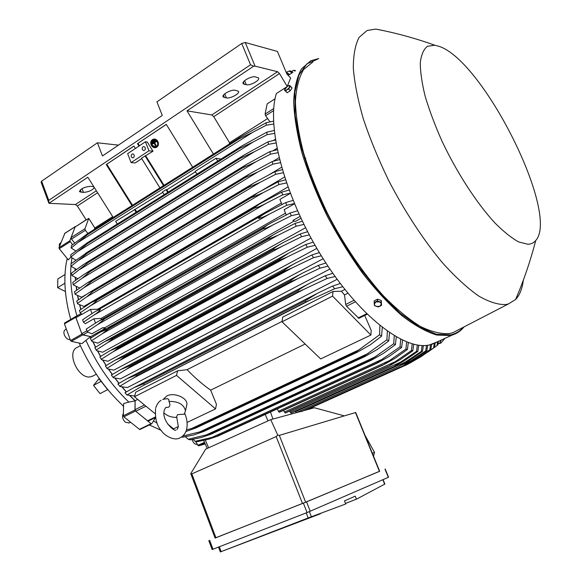 <?xml version="1.0" encoding="UTF-8"?>
<svg xmlns="http://www.w3.org/2000/svg" width="581" height="581" viewBox="0 0 581 581"><rect width="100%" height="100%" fill="white"/><g stroke="black" fill="none" stroke-linecap="round" stroke-linejoin="round"><path stroke-width="0.87" d="M305.766 158.308L304.335 158.286M176.065 429.955C174.569 432.315 161.024 420.237 164.358 409.866C165.44 407.818 166.101 407.012 166.348 407.448L168.628 407.165C170.175 406.017 170.284 404.093 168.955 401.406C178.323 401.246 183.836 404.369 185.492 410.782L184.242 414.202L177.568 414.609L176.66 416.693L178.309 426.585L173.566 428.858L167.626 423.985M176.944 417.347C171.787 417.543 167.466 416.09 163.987 412.997M168.955 401.406L168.795 399.503L167.299 398.617M163.515 399.132L166.812 395.959C173.813 392.059 187.365 397.651 186.951 404.216L186.443 406.497M215.551 408.901L176.508 375.399L177.604 370.809L187.082 369.683C194.824 377.744 202.682 384.571 210.663 390.156L216.452 404.296L215.551 408.901L187.075 422.438M155.112 413.708L134.465 396.758L176.508 375.399M187.082 369.683L282.075 321.402M305.141 344.025L210.663 390.156M364.723 315.439L371.186 330.342L370.881 335.055L320.654 358.935L282.01 321.794L282.715 317.139L333.051 291.437L341.388 291.255L344.526 294.923L345.673 304.48L346.53 306.252L358.869 318.294M370.881 335.055L332.557 296.114L333.051 291.437M282.01 321.794L332.557 296.114M134.465 396.758L135.7 392.204L177.604 370.809M137.712 399.423L135.148 400.716L135.046 409.699L135.78 411.261L145.962 406.192M148.46 420.985L147.53 420.811L135.78 411.261M78.602 314.967L75.929 316.398L75.762 317.291L81.95 334.09L82.749 334.888L90.513 336.66L91.072 337.917M92.996 342.071L95.553 347.249M97.644 351.236L100.557 356.473M102.852 360.373L106.098 365.58M108.647 369.436L112.22 374.549M115.067 378.413L118.938 383.351M122.17 387.237L126.331 391.95M130.028 395.879L135.097 400.89L134.966 409.983L123.361 415.778L123.847 416.817L139.44 429.33L140.195 429.301M155.534 417.63L151.801 423.665L151.053 423.694L135.46 411.028L134.966 409.983M72.494 244.768L69.836 240.795L75.189 226.728L75.683 226.517M75.479 260.048L75.45 260.426M75.058 268.967L75.058 270.485M75.319 277.972L75.494 280.376M76.205 287.043L76.641 290.144M77.665 296.157L78.413 299.84M79.684 305.315L80.766 309.462M80.897 313.631L76.191 316.376L75.937 317.713L81.812 333.661L83.003 334.859L87.782 332.15M80.912 309.361L79.873 305.395M78.558 299.738L77.847 296.237M76.794 290.042L76.38 287.116M75.653 280.26L75.494 278.038M75.232 270.361L75.232 269.032M74.666 243.04L71.499 239.081L85.342 230.287L84.92 228.769L88.755 218.376L86.242 219.988L77.382 205.986L75.392 204.548L48.913 203.314L87.833 177.249L113.201 217.461M86.126 219.807L75.102 227.018L71.085 237.571L71.499 239.081M135.148 400.716L130.282 395.908M126.469 391.87L122.409 387.287M119.076 383.271L115.307 378.471M112.351 374.469L108.887 369.516M106.229 365.5L103.084 360.46M100.68 356.393L97.869 351.338M95.676 347.162L93.214 342.173M91.202 337.83L90.665 336.631L83.003 334.859M295.591 70.65L293.521 70.272L291.56 71.55M292.076 72.937L289.156 71.114L290.246 70.824L292.926 72.385M289.156 71.114L286.193 72.255M288.597 75L286.767 73.729M286.128 72.218L289.592 74.346M294.923 71.085L293.521 70.272M48.746 202.827L41.069 182.129L41.636 181.185L97.419 142.795L118.459 145.127M94.304 187.496C92.568 190.241 88.958 191.883 83.475 192.427L79.582 191.752C80.265 188.941 83.838 187.126 90.316 186.312L93.824 186.748M287.283 86.344L290.638 77.97L286.883 74.019L277.413 51.433L245.24 42.493L241.74 43.481L156.914 101.857L162.288 115.445L102.459 155.955L97.419 142.795M48.913 203.314L48.746 200.343L250.556 64.774L253.614 66.227L255.044 66.132L277.587 71.717L279.512 73.562L287.159 86.438M213.445 154.074L187.002 110.84L253.614 66.227M187.002 110.84L211.774 114.951L213.728 116.665L229.531 142.708L229.146 144.146M244.303 84.281L243.279 83.773C240.839 81.718 251.45 75.704 255.458 76.895L258.4 77.839C260.804 79.909 250.331 85.843 246.3 84.717L244.303 84.281L243.374 82.015M224.375 97.492L223.271 96.969C220.918 94.964 231.223 89.198 235.254 90.28L238.312 91.202C240.621 93.214 230.446 98.901 226.401 97.884L224.375 97.492L223.431 95.175M95.509 323.072L93.919 318.78L101.05 318.439L101.493 319.579M83.475 322.172L93.57 315.309C96.831 313.282 99.111 311.38 100.426 309.6C99.053 309.608 96.94 310.486 94.086 312.229L82.582 319.761L83.475 322.172L85.334 323.704L93.919 318.78M91.972 313.551L90.454 309.455L97.761 309.186L98.022 309.956M80.193 312.81L79.415 310.399L91.326 302.469L97.107 300.101C95.633 301.931 93.221 303.928 89.888 306.1L80.193 312.81L81.986 314.372L90.454 309.455M101.05 318.439L285.518 213.147M93.57 315.309L269.7 213.91C264.595 216.64 260.862 218.136 258.501 218.398C259.91 216.698 262.627 214.752 266.65 212.559L285.685 202.573L293.078 200.416M294.385 203.561L286.789 205.26L285.685 202.573M286.789 205.26L269.7 213.91M97.761 309.186L281.371 203.023M90.513 336.66L81.877 343.647L71.361 341.345L70.57 340.553L64.455 323.864L64.629 322.971L75.9 316.413M101.123 381.361L107.638 389.662L100.012 393.635L93.512 385.385L98.937 378.776L101.123 381.361L93.512 385.385M149.324 424.943L161.111 430.347M123.55 406.482L122.896 405.64L123.571 405.277M79.219 343.066C90.222 367.737 104.783 388.595 122.896 405.64M67.178 258.472L66.357 262.481C63.409 279.265 64.861 298.249 70.715 319.434M70.25 339.674C67.752 339.725 65.776 338.142 64.331 334.925C63.503 332.281 63.895 330.473 65.493 329.514L66.35 329.028M80.084 345.782L77.447 347.264C65.718 351.679 78.261 379.749 90.687 376.8L93.367 375.791M180.829 437.464L182.027 436.905M65.007 274.53L57.831 278.938L57.628 287.653L65.399 291.524M57.628 287.653L64.905 283.223M71.913 258.233L71.194 263.636M70.998 265.8C69.785 281.073 71.768 297.762 76.932 315.861M70.875 257.194L68.282 259.838L59.262 248.69L58.986 247.688L64.825 233.38M59.356 246.736L59.407 243.991L61.041 242.4M195.39 441.335L198.462 445.867L205.238 443.964M197.177 444.429C194.933 444.509 193.226 442.875 192.057 439.512M153.457 420.993L157.081 423.041M86.003 340.517C96.962 364.628 111.24 385.159 128.837 402.096L123.608 403.541L123.361 415.778M129.156 422.932L125.387 422.264C122.468 419.206 121.807 416.301 123.404 413.534M128.837 402.096L135.097 400.89M291.677 73.199L288.132 75.327M286.418 87.063L276.389 93.526C266.033 125.67 284.327 196.189 321.402 255.945C358.39 315.824 404.616 351.004 429.533 344.932L437.442 341.781M312.919 61.935L303.645 69.524C298.925 77.375 296.187 88.087 295.424 101.653C295.911 116.723 298.627 133.812 303.558 152.912C309.746 172.804 317.822 193.161 327.786 213.982C343.814 244.899 363.103 273.273 382.879 295.293C395.988 308.693 408.472 319.063 420.317 326.406C431.538 331.889 441.386 334.249 449.861 333.479L452.846 332.688L458.7 329.659M384.419 30.829L375.856 29.086L367.141 30.466L359.109 37.351C355.231 44.773 353.306 55.108 353.313 68.369C354.555 83.177 357.918 100.092 363.401 119.127C370.075 139.004 378.492 159.448 388.645 180.459C404.848 211.724 423.883 240.672 443.012 263.396C455.627 277.282 467.509 288.147 478.65 296.005C489.115 301.997 498.171 304.843 505.811 304.546L508.469 303.928L515.608 299.498C519.719 295.141 522.297 288.67 523.35 280.086M527.868 244.245C531.136 244.158 533.757 242.916 535.726 240.512C559.961 213.859 483.741 61.259 439.33 46.429L434.791 45.209L427.449 46.291C423.629 49.291 421.247 54.73 420.303 62.625C420.288 71.862 421.908 83.068 425.154 96.228C429.33 110.267 434.908 125.155 441.88 140.892C456.797 172.55 476.645 203.118 494.758 222.777C503.596 231.666 511.6 238.065 518.768 241.965L527.868 244.245M300.471 410.818L301.51 411.559M427.696 345.259L426.832 350.648L413.026 360.133L403.272 365.761L425.75 350.888L426.49 345.404M401.391 365.151L412.009 360.365M426.832 350.648L425.75 350.888M423.404 345.55L422.503 351.345L409.082 360.605L398.704 366.509L421.327 351.425L422.089 345.521M295.184 411.268L296.492 412.612M300.907 411.421L296.419 412.641L398.777 366.502M296.325 412.663L398.704 366.509M422.503 351.345L421.327 351.425M295.38 411.726L407.012 361.309M411.014 361.382L416.628 358.847L429.831 349.726L430.536 344.707M305.555 409.743L306.136 409.997L407.448 364.425L416.628 358.847M355.71 412.51L344.351 415.88L314.343 407.753L306.143 409.99L407.448 364.425M431.625 344.402L430.833 349.326L417.659 358.412L407.513 364.403M430.833 349.326L429.831 349.726M409.344 363.394L420.876 356.77L433.579 347.961L434.254 343.233M435.242 342.783L434.494 347.409L433.579 347.961M418.69 357.758L420.876 356.77M428.175 351.883L437.006 345.601L437.573 341.722M438.423 341.337L437.834 344.889L437.006 345.601M437.965 344.221L440.093 342.63L440.442 340.422M441.132 340.11L440.093 342.63M441.088 340.364L441.901 339.762M373.525 456.201L374.52 452.359L365.057 435.423M374.52 452.359L372.319 453.224M344.351 415.88L279.316 435.38L277.754 435.104L276.171 436.592L191.824 473.878L190.75 473.602L215.101 538.086L305.642 502.187L379.683 471.293L355.703 412.488M379.662 471.249L306.557 501.882L215.079 538.028M208.797 540.642L212.152 549.561L307.073 512.565L388.558 477.233L385.21 469.056M320.421 513.771L220.337 551.95L308.177 517.947L345.717 503.996L344.475 500.902L355.223 496.152L356.443 499.188L384.883 484.053M345.484 503.429L356.443 499.188M190.75 473.602L205.689 449.142L270.724 419.649L277.754 435.104M306.107 410.004L303.246 410.782M296.39 412.648L272.91 419.054L270.485 412.002M270.724 419.649L272.91 419.054M105.19 328.454L102.546 327.815L104.849 327.684L105.19 328.454L90.665 336.631M104.246 319.23L97.746 324.496L273.564 224.615C268.872 227.098 265.335 228.529 262.953 228.907L104.188 319.085C102.568 319.245 100.281 320.204 97.317 321.954L86.206 329.107L87.695 332.078L91.943 333.799L102.546 327.815M97.746 324.496L87.223 331.519M262.953 228.907L262.888 228.747C264.449 227.004 267.391 224.941 271.705 222.574L290.108 213.009L297.523 210.801M104.188 319.085L262.888 228.747M298.954 213.975L291.313 215.711L290.108 213.009M291.313 215.711L273.564 224.615M294.487 203.793L284.124 209.734L286.266 214.97M290.297 193.379L279.897 199.421L281.967 204.483M290.231 193.212L282.664 194.867L266.185 203.277C261.043 206.015 257.158 207.628 254.529 208.1L254.471 207.947C255.8 206.458 258.298 204.679 261.973 202.624L281.662 192.188L289.047 190.081M89.888 306.1L266.185 203.277M97.107 300.101L254.529 208.1M97.063 299.956L254.471 207.947M282.664 194.867L281.662 192.188M87.876 233.475L85.342 230.287M112.699 216.662L94.826 227.977L88.755 218.376M94.826 227.977L94.267 229.43M138.968 146.085L137.457 143.652L166.275 124.349L192.66 167.219M131.974 205.587L106.243 164.561L133.906 146.034L135.409 148.46M133.95 146.114L106.243 164.561M166.319 124.428L137.457 143.652M139.484 145.744L138.017 143.391M148.954 150.799L131.103 162.586L127.646 153.645L145.424 141.779L147.269 141.996L152.992 151.234L148.954 150.799L145.424 141.779M142.338 149.506C141.996 147.668 142.57 146.681 144.059 146.535L145.206 147.596C145.548 149.433 144.974 150.421 143.492 150.566L142.338 149.506M131.313 156.826C130.972 155.018 131.531 154.038 132.984 153.885L134.138 154.945C134.48 156.747 133.928 157.727 132.483 157.894L131.313 156.826M131.103 162.586L135.191 162.956L141.742 158.642M152.992 151.234L141.488 158.228L159.942 187.91M132.512 205.253L106.824 164.285M163.53 185.637L145.047 155.875M164.045 185.31L145.824 155.955M381.557 305.272L381.274 300.53L377.534 299.186L374.2 300.835L374.273 304.299L375.74 301.989L379.291 301.837L380.715 302.73L381.354 304.001L379.872 306.303L381.557 305.272L381.172 302.287L377.432 300.943L374.084 302.592M378.216 306.906L379.872 306.303L376.343 306.456L374.919 305.57L374.273 304.299L374.491 305.57L378.216 306.906M381.274 300.53L381.172 302.287M377.534 299.186L377.432 300.943M284.85 89.075L284.436 90.12L287.167 92.749L290.231 90.781L292.105 87.942L289.774 85.538L289.432 87.39L286.956 89.801L288.684 89.031L290.565 86.184M287.167 92.749L285.62 90.999L286.956 89.801L284.835 90.346L284.654 89.648L287.653 86.09L289.774 85.538L288.721 85.552M290.231 90.781L288.684 89.031M284.436 90.12L285.62 90.999M291.161 89.38L290.914 89.75M289.294 91.384L288.437 91.936M181.817 436.81L182.761 437.202L193.778 434.951L203.713 431.487L364.577 356.698L363.575 356.458L386.917 339.783L387.345 331.214M182.739 436.062L203.219 431.08L203.713 431.487M203.219 431.08L363.575 356.458M203.931 431.378L364.243 356.843M389.539 332.717L388.74 340.924L377.084 349.595L364.577 356.698M388.74 340.924L386.917 339.783M198.709 432.38L368.18 353.437M185.346 436.767L188.215 439.243L190.089 439.853L201.28 437.508L211.048 434.16L371.259 360.264L370.446 360.118L393.707 343.77L394.267 335.738M188.215 439.243L210.605 433.876L211.048 434.16M210.605 433.876L370.446 360.118M211.208 434.08L370.998 360.38M396.271 336.915L395.4 344.656L383.518 353.328L371.259 360.264M395.4 344.656L393.707 343.77M205.246 435.416L375.849 356.589M192.907 439.352L195.267 441.299L197.032 441.713L208.434 439.272L217.977 436.055L377.512 362.972L376.873 362.885L400.033 346.842L400.679 339.282M195.267 441.299L217.977 436.055M217.606 435.881L376.873 362.885M218.093 435.997L377.316 363.052M402.524 340.168L401.609 347.503L389.473 356.211L377.512 362.972M401.609 347.503L400.033 346.842M211.477 437.631L382.988 358.92M277.355 408.85L278.372 411.29L279.534 412.19M279.425 412.241L383.228 364.955L405.937 349.079L406.642 341.955M279.062 412.176L382.894 364.861M408.341 342.594L407.397 349.537L394.978 358.332L383.228 364.955M407.397 349.537L405.937 349.079M278.372 411.29L389.648 360.51M283.644 410.317L284.37 412.06L285.511 412.953M285.416 412.997L388.769 366.132L411.435 350.561L412.183 343.843M285.155 412.975L388.522 366.088M413.745 344.264L412.8 350.822L400.069 359.741L388.769 366.132M412.8 350.822L411.435 350.561M284.37 412.06L395.85 361.411M289.585 411.108L291.161 413.084M418.763 345.23L417.826 351.418L404.768 360.481L394.012 366.604L291.088 413.12L393.94 366.633L416.562 351.323L417.325 345.012M290.899 413.127L393.787 366.626M417.826 351.418L416.562 351.323M290.035 412.19L401.631 361.665M186.421 429.933L195.405 427.384L196.24 427.812L185.855 431.53M195.405 427.384L356.218 351.817L379.604 334.75L379.872 325.563M196.24 427.812L357.01 352.355L356.218 351.817M382.269 327.459L381.579 336.181L370.126 344.918L357.01 352.355M381.579 336.181L379.604 334.75M191.832 428.429L359.922 349.384M344.526 294.923L347.896 293.216M341.388 291.255L344.874 289.476M342.732 286.76L334.634 288.742L305.933 301.917L141.423 386.518L310.348 299.963M141.423 386.518L126.97 395L134.669 396.01M126.97 395L124.995 392.727L133.826 387.694L143.529 383.83L305.134 300.864L317.495 293.267L332.608 286.055L340.263 283.535M143.529 383.83L144.313 384.76M305.933 301.917L305.134 300.864M334.634 288.742L332.608 286.055M135.162 387.026L315.505 294.313M300.965 218.296L295.293 221.484L292.882 220.446L300.072 216.393M104.849 327.684L294.197 221.012M137.058 375.762L133.463 378.057L304.03 289.287L298.46 291.713L137.058 375.762L136.397 374.898L126.999 378.696L117.892 383.976L120.064 386.532L127.457 387.549L337.111 279.301M130.355 366.596L126.142 369.422L298.082 278.546L291.459 281.386L130.355 366.596L129.817 365.819L120.754 369.523L111.363 375.072L113.462 377.752L120.325 378.928L329.885 269.047M124.174 357.3L119.41 360.634L292.49 267.761L284.908 270.971L124.174 357.3L123.746 356.625L115.06 360.213L105.357 366.045L107.369 368.826L113.847 370.148L323.145 258.734M118.48 347.888L113.222 351.723L287.246 256.962L278.793 260.491L118.48 347.888L118.168 347.336L109.889 350.779L99.859 356.908L101.755 359.777L107.964 361.244L316.863 248.399M113.273 338.396L107.558 342.717L282.344 246.155C278.357 248.203 275.278 249.481 273.099 249.968L113.273 338.396L113.055 337.968L104.144 341.882L94.841 347.699L96.613 350.619L102.648 352.239L311.009 238.05M108.531 328.831L102.401 333.639L277.783 235.37L267.819 239.437L108.531 328.831L99.859 332.332L90.295 338.425L91.929 341.381L97.869 343.153L305.577 227.723M102.401 333.639L91.428 340.829M108.393 328.548L267.674 239.118C269.824 237.033 272.976 234.877 277.115 232.647L294.937 223.489L302.367 221.238M303.928 224.419L296.245 226.198L294.937 223.489M296.245 226.198L277.783 235.37M107.558 342.717L96.097 350.089M113.055 337.968L272.859 249.503C274.864 247.586 278.212 245.335 282.896 242.756L300.166 233.983L307.618 231.688M273.099 249.968L272.859 249.503M309.303 234.884L301.583 236.707L300.166 233.983M301.583 236.707L282.344 246.155M113.222 351.723L101.239 359.29M118.168 347.336L278.452 259.874L289.047 252.895L305.795 244.485L313.275 242.146M278.793 260.491L278.452 259.874M315.098 245.349L307.32 247.208L305.795 244.485M307.32 247.208L287.246 256.962M119.41 360.634L106.868 368.398M123.746 356.625L284.458 270.223C287.072 268.03 290.776 265.633 295.569 263.033L311.837 254.965L319.354 252.582M284.908 270.971L284.458 270.223M321.315 255.793L313.479 257.681L311.837 254.965M313.479 257.681L292.49 267.761M126.142 369.414L113.012 377.403M129.817 365.819L290.892 280.514C293.71 278.255 297.566 275.801 302.469 273.157L318.308 265.401L325.854 262.975M291.459 281.386L290.892 280.514M327.967 266.192L320.066 268.117L318.308 265.401M320.066 268.117L298.082 278.546M122.344 368.71L300.13 274.428M133.463 378.057L119.693 386.278M136.397 374.898L297.777 290.74C300.813 288.394 304.814 285.896 309.767 283.245L325.222 275.772L332.819 273.302M298.46 291.713L297.777 290.74M335.099 276.527L327.11 278.473L325.222 275.772M327.11 278.473L304.03 289.287M128.466 377.955L307.603 284.407M77.375 303.449L86.692 296.876L94.166 290.326L89.053 292.686L76.721 301.031L77.651 303.834L83.867 306.434L287.915 186.988M75.029 294.102L83.991 287.653L91.849 281.146L91.747 280.717L87.273 282.903L74.499 291.684L75.203 294.356L81.66 297.232L86.104 294.596M262.162 190.307L284.523 177.06M269.729 174.373L281.553 167.292M273.092 161.3L279.018 157.712M273.019 150.755L276.941 148.358M71.833 275.488L88.501 262.329L88.414 261.653L83.555 264.478L71.565 273.085L71.833 275.488L77.818 278.713M88.501 262.329L242.88 167.713L242.735 167.001L247.114 164.053L269.86 151.605L277.224 149.753M88.414 261.653L242.735 167.001M80.156 269.264L255.887 161.779L242.88 167.713M277.871 152.759L270.405 154.183L269.86 151.605M270.405 154.183L255.887 161.779M73.177 284.777L81.812 278.444L89.924 271.712L89.823 271.16L84.347 274.196L72.778 282.366L73.221 284.843L79.684 288.009M89.924 271.712L245.124 177.655L244.979 177.06L250.229 173.479L272.133 161.576L279.497 159.644M89.823 271.16L244.979 177.06M81.812 278.444L257.862 171.954L245.124 177.655M280.289 162.695L272.801 164.176L272.133 161.576M272.801 164.176L257.862 171.954M91.849 281.146L247.826 187.707L247.695 187.256L253.752 183.066L274.878 171.671L282.243 169.681M91.747 280.717L247.695 187.256M83.991 287.653L260.252 182.281L247.826 187.707M283.165 172.753L275.655 174.307L274.878 171.671M275.655 174.307L260.252 182.281M94.245 290.616L250.97 197.867L257.666 192.79L278.059 181.882L285.431 179.834M94.166 290.326L250.869 197.555M86.692 296.876L263.026 192.725L250.97 197.867M286.484 182.935L278.945 184.54L278.059 181.882M278.945 184.54L263.026 192.725M71.027 266.258L87.6 253.011L87.542 252.219L70.904 263.861L71.027 266.258L76.518 269.424M87.6 253.011L241.122 157.916L240.992 157.088L244.441 154.807L268.073 141.8L275.445 140.021M87.542 252.219L240.992 157.088M79.067 260.121L254.34 151.764L241.122 157.916M275.939 142.991L268.495 144.335L268.073 141.8M268.495 144.335L254.34 151.764M121.69 230.918L140.617 219.182M172.201 199.603L168.599 201.832M222.291 168.541L201.433 181.475M70.795 257.092L87.252 243.766L87.252 242.887L70.838 254.71L70.795 257.092L75.813 260.15M87.252 243.766L239.873 148.271L239.786 147.356L242.219 145.773L266.824 132.163L274.196 130.478M87.252 242.887L239.786 147.356M78.566 251.036L253.265 141.938L239.873 148.271M274.522 133.405L267.093 134.669L266.824 132.163M267.093 134.669L253.265 141.938M117.326 223.997L115.663 221.361L162.702 192.355M136.128 212.218L134.458 209.545M136.673 211.883L135.242 209.61M167.742 192.42L166.043 189.682L162.448 191.941L164.147 194.671M166.043 189.682L166.82 189.769L195.456 171.773M168.265 192.093L166.82 189.769M217.737 161.104L216.009 158.272L195.201 171.351L196.915 174.147M216.009 158.272L220.998 159.063M71.194 248.014L87.52 234.622L87.586 233.664L71.405 245.647L71.194 248.014L75.748 250.912M87.52 234.622L239.19 138.815L239.154 137.835L240.49 136.978L266.149 122.744L273.535 121.153M87.586 233.664L239.154 137.835M78.711 242.016L252.699 132.33L239.19 138.815M273.68 124.036L266.265 125.198L266.149 122.744M266.265 125.198L252.699 132.33M273.44 140.457L275.329 139.287M267.659 118.568L229.531 142.708M275.082 98.763L267.195 103.825L265.074 114.065L265.633 115.713L269.991 121.857M153.58 140.108L153.834 140.551L152.389 141.517L152.135 141.067L153.834 140.028L153.834 140.551M154.088 140.471L152.389 141.517M151.794 143.986L156.144 141.103L156.391 141.553L154.401 142.875L156.035 145.766L155.672 146.005L154.038 143.115L152.048 144.429L151.794 143.986M155.672 146.005L156.289 145.686L154.655 142.795L156.645 141.474L156.144 141.103M152.048 144.429L154.074 143.18M153.406 139.731C151.416 140.849 150.951 142.657 152.011 145.156L155.824 147.051L153.58 146.949L151.757 145.235C150.69 142.723 151.162 140.914 153.173 139.803L155.388 139.934L157.19 141.633C158.25 144.124 157.792 145.933 155.817 147.051M153.261 139.237L153.261 139.237C155.083 138.75 156.594 139.447 157.807 141.314C159.005 144.132 158.49 146.18 156.253 147.451L155.991 147.538C158.235 146.259 158.751 144.211 157.553 141.394C156.34 139.527 154.829 138.83 153.006 139.317C150.719 140.573 150.189 142.628 151.394 145.475C152.629 147.371 154.161 148.053 155.999 147.53L156.253 147.451M154.858 140.609L155.112 141.052L152.215 142.977L151.968 142.527L154.858 140.609L155.112 141.052M155.367 140.972L152.215 142.977M135.046 409.699L144.487 404.986M147.53 420.811L155.417 416.962M82.037 188.629L83.475 192.427M80.316 189.834L81.253 192.311M77.382 205.986L97.601 192.732M75.392 204.548L96.366 190.771M41.636 181.185L48.746 200.343M241.74 43.481L250.556 64.774M245.24 42.493L255.044 66.132M211.774 114.951L277.587 71.717M224.738 93.81L226.401 97.884M244.616 80.636L246.3 84.717M75.102 227.018L86.184 219.901M71.085 237.571L84.92 228.769M75.937 317.713L81.834 314.285M81.812 333.661L86.903 330.771M82.749 334.888L71.361 341.345M81.95 334.09L70.57 340.553M75.762 317.291L64.455 323.864M70.112 241.805L59.262 248.69M69.836 240.795L58.986 247.688M75.189 226.728L64.455 233.62M204.795 442.969L198.462 445.867M204.497 442.301L197.736 445.395M151.053 423.694L139.44 429.33M135.46 411.028L123.847 416.817M318.766 58.543L310.733 60.794L301.554 68.812C296.927 76.953 294.291 87.963 293.659 101.828C294.291 117.195 297.152 134.56 302.251 153.929C308.605 174.068 316.848 194.635 326.987 215.638C337.997 236.365 349.987 255.727 362.972 273.738C376.19 290.493 389.277 304.546 402.219 315.911C414.776 325.483 426.258 331.86 436.68 335.048L450.224 335.52L452.432 334.968L460.74 330.349M318.09 58.935L306.891 63.874L298.925 75.036L294.843 92.328L295.133 115.256L300.057 142.861L309.535 173.734L323.145 206.132L340.125 238.094L359.428 267.681L379.872 293.18L400.215 313.253L419.344 327.052L436.324 334.228L450.457 334.867C455.657 333.784 459.97 331.243 463.398 327.234M355.456 412.546L379.451 471.394M382.85 479.717L384.687 484.234M309.368 511.643L311.394 516.785M306.194 512.907L308.177 517.947M219.357 546.779L221.172 551.587M384.985 469.15L388.333 477.335M306.557 501.882L310.254 511.265M303.376 503.168L307.073 512.565M209.632 540.315L213.002 549.256M191.824 473.878L215.95 537.759M276.171 436.592L302.476 503.466M279.316 435.38L305.642 502.187M312.425 408.276L312.091 407.317M267.979 420.891L265.219 414.413M208.586 447.828L205.325 440.035M213.728 116.665L279.512 73.562M366.662 313.776L358.041 317.989M355.303 301.873L346.53 306.252M353.952 300.348L345.673 304.48M273.607 110.644L265.633 115.713M273.745 108.545L265.074 114.065M184.765 413.461C186.959 418.647 187.634 423.622 186.799 428.379C185.993 432.939 183.523 436.193 179.384 438.154C173.828 440.848 164.539 435.728 161.438 430.768C156.877 426.026 154.924 418.661 155.57 408.668M177.147 429.395L178.142 427.362M161.068 400.273C158.569 401.863 156.805 404.383 155.781 407.84M185.492 410.782L186.951 404.216M162.665 399.445L167.357 398.617M148.373 421.029L155.519 417.543M79.415 191.309L79.582 191.752M223.01 96.33L223.271 96.969M243.011 83.112L243.279 83.773M94.805 311.815L265.604 213.162M92.444 376.285L95.967 374.396M130.587 422.227L128.793 423.113M75.305 226.561L64.622 233.424M151.605 423.839L139.992 429.475M431.806 344.344L452.432 334.968C457.094 333.494 460.951 330.807 464.008 326.914M508.469 303.928L452.846 332.688M515.608 299.498C523.742 280.558 530.446 260.898 535.726 240.512M434.791 45.209C415.4 38.281 395.755 32.906 375.856 29.086M301.437 411.595L403.294 365.754M296.419 412.641L398.82 366.48M417.659 358.412L409.554 363.183M444.893 338.396L440.863 343.124L438.844 343.567M383.075 479.623L384.898 484.082M218.507 547.106L220.33 551.935M312.89 408.152L312.534 407.121M207.221 448.445L203.662 440.413M98.036 321.547L270.652 223.169M92.038 302.055L260.934 203.234M279.446 412.234L383.38 364.89M285.438 412.989L388.871 366.081M195.95 427.957L357.438 352.159M367.148 314.256L358.797 318.33M134.436 387.382L316.565 293.746M101.74 331.235L276.069 233.235M105.924 340.851L281.85 243.337M110.586 350.401L288.016 253.461M115.742 359.842L294.552 263.585M121.414 369.175L301.474 273.687M127.631 378.362L308.809 283.746M85.93 262.946L246.17 164.634M86.678 272.707L249.249 174.075M87.963 282.489L252.75 183.669M89.757 292.272L256.649 193.393M85.734 253.214L243.526 155.374M86.148 243.526L241.362 146.31M87.223 233.882L239.67 137.494"/></g></svg>

